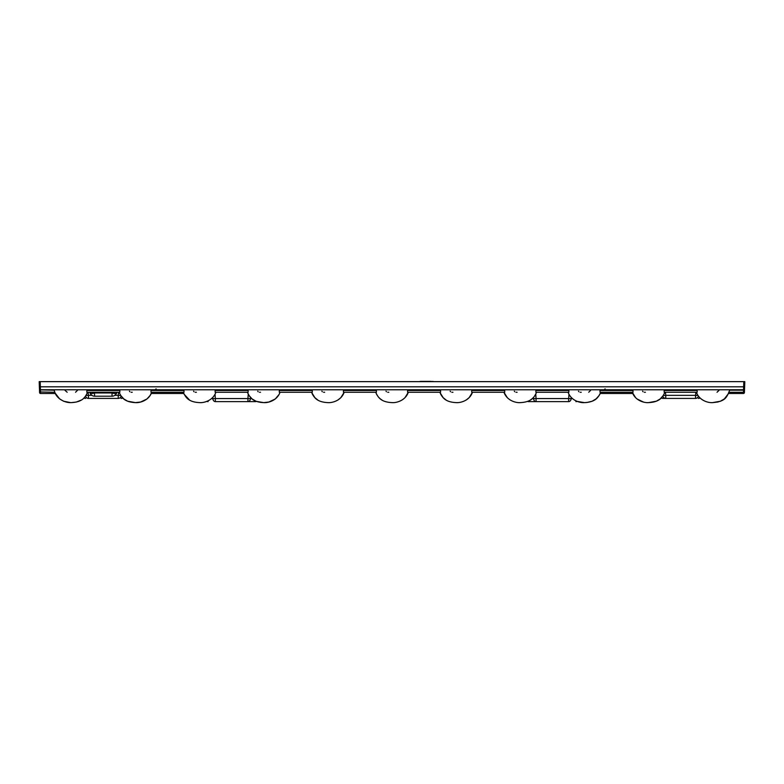 <?xml version="1.0" encoding="UTF-8"?>
<svg xmlns="http://www.w3.org/2000/svg" width="784" height="784" viewBox="0 0 784 784"><rect width="100%" height="100%" fill="white"/><g stroke="black" fill="none" stroke-linecap="round" stroke-linejoin="round"><path stroke-width="1.18" d="M419.871 381.641A0.617 0.617 0 0 1 420.361 381.387L431.259 381.387M430.436 381.387L433.013 381.641M343.441 389.775L343.441 390.461L376.408 390.461L376.428 392.245L344.186 392.245L375.663 392.245C377.878 396.665 380.122 402.065 392.01 402.613C396.087 402.996 405.299 400.83 408.337 392.245L439.814 392.245C442.029 396.665 444.273 402.065 456.161 402.613C460.228 402.996 469.449 400.83 472.478 392.245L503.955 392.245L472.478 392.245L503.955 392.245L472.478 392.245L503.955 392.245L507.287 397.635M407.582 389.775L407.621 390.373L440.53 390.373L440.579 392.245L407.572 392.245L407.592 390.461L440.559 390.461L440.559 389.775M387.708 392.245L388.805 392.245M504.7 390.461L504.72 392.245L471.713 392.245L471.733 390.461L504.7 390.461L504.71 389.775M451.849 392.245L452.956 392.245M471.723 389.775L471.733 390.461M536.619 392.245L568.106 392.245L536.619 392.245C534.414 396.665 532.169 402.065 520.282 402.613C516.205 402.996 506.993 400.83 503.955 392.245M535.874 389.775L535.913 390.373L568.821 390.373L568.87 392.245L535.864 392.245L535.884 390.461L568.851 390.461L568.851 389.775M515.999 392.245L517.097 392.245M568.204 392.5L568.106 392.245C571.134 400.83 580.356 402.996 584.423 402.613C596.31 402.065 598.555 396.665 600.769 392.245L632.247 392.245L600.76 392.265M632.992 390.461L633.011 392.245L600.005 392.245L600.025 390.461L632.992 390.461L633.002 389.775M580.14 392.245L581.248 392.245M664.166 389.775L664.175 390.461L697.143 390.461L697.162 392.245L664.91 392.245L696.398 392.245C699.416 400.849 708.736 402.996 712.636 402.613C724.671 401.437 726.641 398.38 729.767 389.775M697.162 392.245L664.156 392.245L664.175 390.461M644.291 392.245L645.389 392.245M600.015 389.775L600.025 390.461M718.869 390.54L717.027 392.245L718.869 390.432M632.766 393.48L600.25 393.48M744.526 389.374L744.702 384.336M54.321 390.187L39.484 389.883L39.563 391.961L39.376 386.806L743.634 386.806L743.81 381.641L744.8 381.641L743.81 381.641L744.8 381.641L744.418 392.529L744.516 389.883L743.565 389.775L40.435 389.775L40.562 393.48L55.458 393.48L59.623 398.899L63.592 401.232L70.54 402.594M590.587 390.373L588.735 392.245M743.81 381.641L39.2 381.641L40.19 381.641L40.435 389.775A0.99 0.99 0 0 1 39.455 388.825A0.99 0.99 0 0 0 40.435 389.775M39.229 382.455L39.474 389.374M39.376 386.806L39.2 381.641L40.19 381.641M697.143 390.461L697.143 389.775M571.311 397.498L571.232 398.566A3.704 2.617 90 0 1 568.655 401.624L528.818 401.624A3.704 3.704 0 0 1 527.554 401.398A3.704 3.704 0 0 0 528.818 401.624A3.704 2.617 90 0 1 527.779 401.31M532.326 398.566L533.492 398.566A3.704 2.617 90 0 0 536.07 401.624L536.07 398.566A3.704 0.637 175.8 0 1 533.492 398.566L533.414 397.498M572.398 398.566L571.232 398.566A3.704 0.637 -175.8 0 1 568.655 398.566L568.978 394.195M576.955 401.31A3.704 2.617 -90 0 1 575.907 401.624A3.704 3.704 0 0 0 577.171 401.398L584.374 402.613L579.347 402.055M729.051 392.265L743.457 392.265L743.438 393.48L728.542 393.48L724.377 398.889L720.408 401.232L712.636 402.613M661.235 397.988A3.704 3.704 0 0 0 662.96 398.419A3.704 3.704 0 0 1 661.235 397.988A3.704 3.704 0 0 0 662.96 398.419L665.763 398.419L662.96 398.419A3.704 3.205 -90 0 1 661.324 397.9M698.495 396.165A3.704 3.205 -90 0 1 695.545 398.419L665.763 398.419A3.704 3.205 -90 0 1 662.813 396.165M697.995 395.44A3.704 0.637 -174.2 0 1 695.545 395.352L695.859 392.245M699.985 397.9A3.704 3.205 90 0 1 698.348 398.419A3.704 3.704 0 0 0 700.073 397.988A3.704 3.704 0 0 1 698.348 398.419A3.704 3.704 0 0 0 700.073 397.988M665.449 392.245L665.763 395.352A3.704 0.637 174.2 0 1 663.313 395.44M376.428 392.245L343.421 392.245L343.47 390.373L376.379 390.373L376.418 389.775M279.29 389.775L279.3 390.461L312.267 390.461L312.287 392.245L280.045 392.245C277.007 400.83 267.795 402.996 263.718 402.613C251.831 402.065 249.586 396.665 247.381 392.245L215.894 392.245L247.381 392.245L249.057 395.567L252.105 398.929L256.015 401.232L260.896 402.447M279.3 390.461L279.28 392.245L311.522 392.245C313.737 396.665 315.981 402.065 327.869 402.613C331.936 402.996 341.158 400.83 344.186 392.245L375.663 392.245M323.557 392.245L324.664 392.245M312.267 390.461L312.277 389.775M247.979 392.245L215.13 392.245L215.149 390.461L248.116 390.461L248.126 389.775M259.416 392.245L260.523 392.245M248.087 390.373L215.149 390.461L215.149 389.775M86.857 389.775L86.857 390.461L119.825 390.461L119.844 392.245L86.838 392.245L119.09 392.245C121.295 396.665 123.539 402.065 135.426 402.613C139.503 402.996 148.725 400.83 151.753 392.245L183.231 392.245C185.445 396.665 187.69 402.065 199.577 402.613C203.644 402.996 212.866 400.83 215.894 392.245M183.975 390.461L183.995 392.245L150.989 392.245L151.008 390.461L183.975 390.461L183.985 389.775M195.265 392.245L196.372 392.245M131.124 392.245L132.231 392.245M150.998 389.775L151.008 390.461M65.131 390.461L67.179 392.245M183.24 392.265L151.743 392.265L150.165 395.41L146.941 398.997L140.64 402.025L135.407 402.613L127.655 401.202L123.872 398.978L120.775 395.577L119.09 392.245L116.934 392.245L116.679 392.951A4.929 1.597 -160 0 1 112.043 392.951L112.298 392.245M89.758 392.245L90.013 392.951L89.758 392.245L87.602 392.245C85.289 396.753 83.212 402.035 71.266 402.613C63.847 402.937 55.037 397.664 54.233 389.775M183.75 393.48L151.234 393.48M39.582 392.529A0.99 0.99 0 0 0 40.562 393.48A0.99 0.99 0 0 1 39.582 392.529L39.563 391.961L54.949 392.265M119.825 390.461L119.834 389.775M77.42 390.373L75.568 392.245M119.795 390.373L86.897 390.373L86.838 392.245M212.689 397.498L212.768 398.566A3.704 2.617 90 0 0 215.345 401.624L255.182 401.624A3.704 2.617 90 0 0 256.221 401.31M256.446 401.398A3.704 3.704 0 0 1 255.182 401.624A3.704 3.704 0 0 0 256.446 401.398L263.718 402.613L268.853 402.035L275.272 398.968M251.674 398.566L250.508 398.566A3.704 2.617 90 0 1 247.93 401.624L247.93 398.566A3.704 0.637 4.2 0 0 250.508 398.566L250.586 397.498M211.602 398.566L212.768 398.566A3.704 0.637 -4.2 0 0 215.345 398.566L215.022 394.195M208.093 401.624A3.704 3.704 0 0 1 206.829 401.398A3.704 3.704 0 0 0 208.093 401.624A3.704 2.617 -90 0 1 207.045 401.31M85.505 396.165A3.704 3.205 -90 0 0 88.455 398.419L118.237 398.419A3.704 3.205 -90 0 0 121.187 396.165M86.005 395.44A3.704 0.637 -5.8 0 0 88.455 395.352L88.141 392.245M84.015 397.9A3.704 3.205 90 0 0 85.652 398.419A3.704 3.704 0 0 1 83.927 397.988A3.704 3.704 0 0 0 85.652 398.419A3.704 3.704 0 0 1 83.927 397.988L84.27 397.635M118.551 392.245L118.237 395.352A3.704 0.637 5.8 0 0 120.687 395.44M123.843 398.948L122.765 397.988A3.704 3.704 0 0 1 121.04 398.419A3.704 3.704 0 0 0 122.765 397.988A3.704 3.704 0 0 1 121.04 398.419A3.704 3.205 -90 0 0 122.676 397.9M720.133 389.775L719.085 389.932M63.867 389.775L64.915 389.932M129.83 391.726L129.429 391.147M248.116 390.461L248.136 392.245M193.981 391.726L193.579 391.147M642.998 391.726L642.596 391.147M578.847 391.726L578.455 391.147M514.706 391.726L514.304 391.147M450.555 391.726L450.163 391.147M386.414 391.726L386.012 391.147L386.414 391.726M258.122 391.726L257.72 391.147M322.273 391.726L321.871 391.147M743.438 393.48A0.99 0.99 0 0 0 744.418 392.529A0.99 0.99 0 0 1 743.438 393.48M729.679 390.187L743.526 390.187L743.457 392.265L744.437 391.961M743.565 389.775A0.99 0.99 0 0 0 744.545 388.825A0.99 0.99 0 0 1 743.565 389.775L743.634 386.806L744.624 386.806M112.043 396.194L94.648 396.194A4.929 4.929 0 0 1 90.013 392.951A4.929 4.929 0 0 0 94.648 396.194A4.929 4.929 0 0 1 90.013 392.951A4.929 1.597 160 0 0 94.648 392.951L112.043 392.951L112.043 396.194A4.929 4.929 0 0 0 116.679 392.951A4.929 4.929 0 0 1 112.043 396.194M432.797 381.387A0.617 0.617 0 0 1 433.287 381.641M504.671 390.373L471.762 390.373M632.962 390.373L600.054 390.373M697.103 390.373L664.205 390.373M535.756 394.195L536.07 398.566L568.655 398.566L568.655 401.624M575.907 401.624A3.704 3.704 0 0 0 577.171 401.398M665.763 398.419L665.763 395.352L695.545 395.352L695.545 398.419M312.238 390.373L279.329 390.373M183.946 390.373L151.038 390.373M248.244 394.195L247.93 398.566L215.345 398.566L215.345 401.624M118.237 398.419L118.237 395.352L114.797 395.352M91.895 395.352L88.455 395.352L88.455 398.419M94.394 392.245L94.648 396.194M156.104 388.864L155.124 389.775M605.13 388.864L604.141 389.775M664.91 392.245C662.705 396.665 660.461 402.065 648.574 402.613C644.497 402.996 635.275 400.83 632.247 392.245L635.599 397.655M78.606 401.369L79.37 401.055M81.311 400.046L76.391 402.045L71.364 402.613M85.76 395.812L86.867 393.95M192.247 401.379L191.472 401.065M189.522 400.036L184.103 394.205M264.433 402.594L268.853 402.035M270.46 401.575L275.331 398.919L278.869 394.734M344.186 392.245L340.864 397.635L337.914 400.026M317.794 400.026L314.854 397.635L311.522 392.245M313.375 395.812L312.267 393.94M408.337 392.245L405.005 397.635M381.945 400.026L380.407 398.938M380.387 398.929L378.995 397.635M377.516 395.812L376.408 393.94M472.478 392.245L469.146 397.635L466.206 400.026M446.086 400.026L443.136 397.635L439.814 392.245M441.666 395.812L440.559 393.94M530.347 400.026L531.885 398.938M531.895 398.929L533.296 397.635M534.776 395.812L535.884 393.94M600.769 392.245L599.152 395.459L596.085 398.889L592.126 401.232L587.04 402.476M663.225 395.577L660.187 398.929M660.157 398.948L656.345 401.202L648.574 402.613M643.429 402.035L637.039 398.978M123.872 398.978L127.733 401.232L135.407 402.613M135.426 402.613L140.571 402.035M146.961 398.978L148.401 397.655M149.92 395.793L151.204 393.558M342.334 395.812L343.441 393.94M470.625 395.812L471.733 393.94M584.599 402.604L586.422 402.535M594.497 400.026L596.036 398.938M596.046 398.929L597.428 397.645M598.917 395.812L600.025 393.94M712.891 402.604L718.222 401.957M720.055 401.369L720.8 401.065"/></g></svg>
